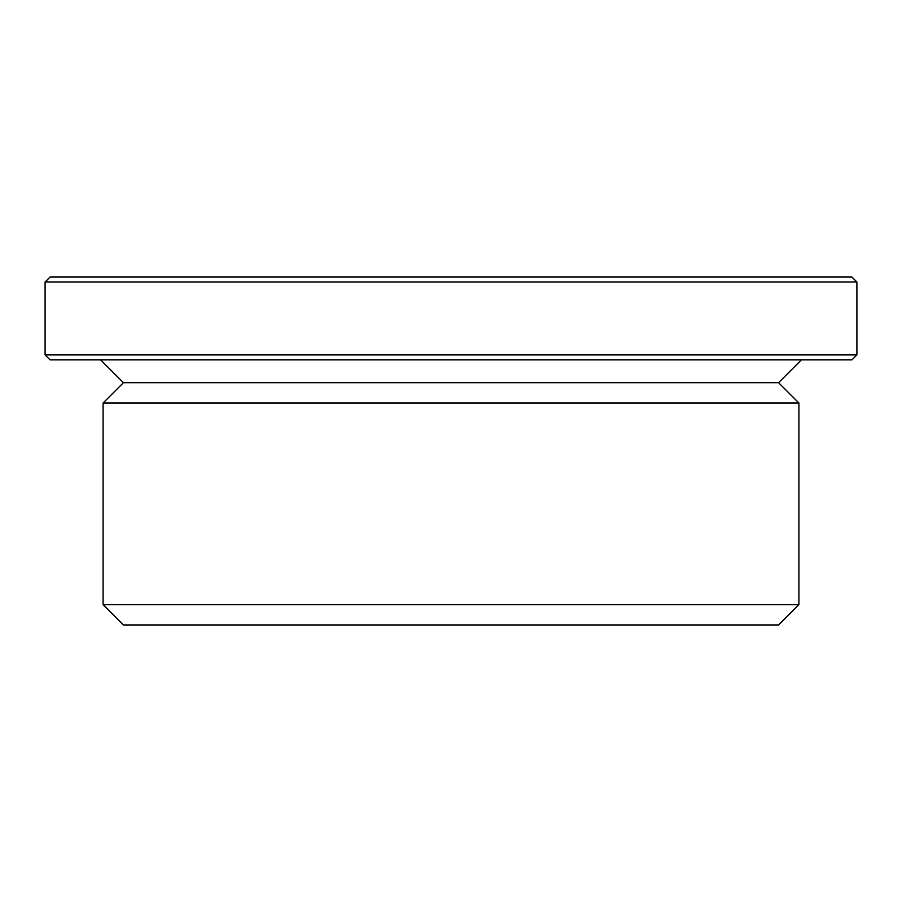 <?xml version="1.0" encoding="UTF-8"?>
<svg xmlns="http://www.w3.org/2000/svg" width="902" height="902" viewBox="0 0 902 902"><rect width="100%" height="100%" fill="white"/><g stroke="black" fill="none" stroke-linecap="round" stroke-linejoin="round"><path stroke-width="1.35" d="M851.928 277.038L50.072 277.038L45.1 282.01L856.9 282.01L851.928 277.038M45.1 354.914L50.072 359.875L851.928 359.875L856.9 354.914L45.1 354.914L45.1 282.01M801.404 359.875L778.584 382.696L123.416 382.696L100.596 359.875M778.584 382.696L798.913 403.025L103.087 403.025L123.416 382.696M103.087 604.633L123.416 624.962L778.584 624.962L798.913 604.633L103.087 604.633L103.087 403.025M856.9 354.914L856.9 282.01M798.913 604.633L798.913 403.025"/></g></svg>
